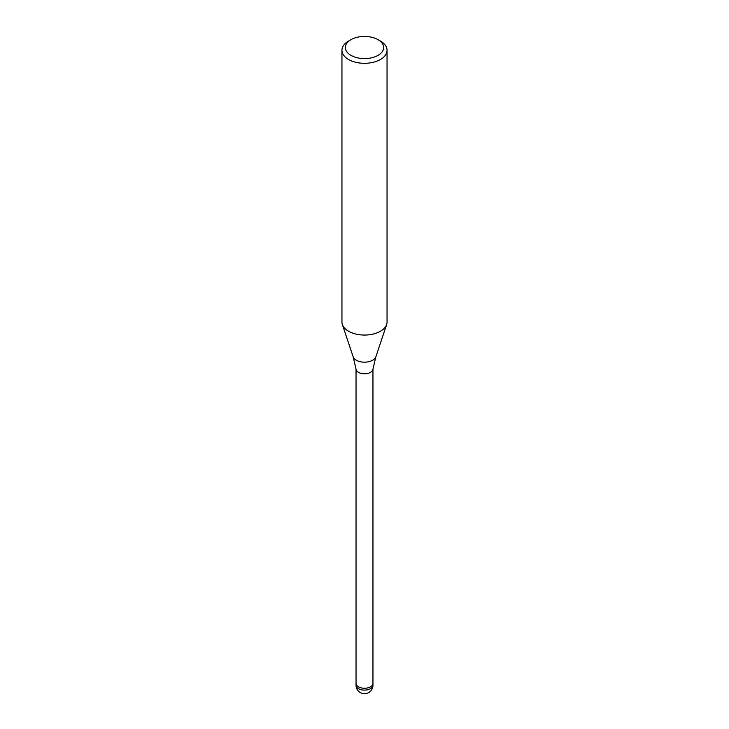 <?xml version="1.0" encoding="UTF-8"?>
<svg xmlns="http://www.w3.org/2000/svg" width="729" height="729" viewBox="0 0 729 729"><rect width="100%" height="100%" fill="white"/><g stroke="black" fill="none" stroke-linecap="round" stroke-linejoin="round"><path stroke-width="1.09" d="M353.137 356.763A11.573 6.679 180 0 0 361.11 361.885A11.573 6.679 180 0 0 372.683 360.217A11.573 6.679 180 0 0 375.863 356.763L372.929 369.302A8.456 4.884 180 0 1 370.478 372.355A8.456 4.884 180 0 1 361.584 373.485A8.456 4.884 180 0 1 356.071 369.302L353.137 356.763L342.384 324.596M372.956 683.328A8.456 4.884 180 0 1 372.956 683.383A8.456 4.884 180 0 1 370.478 686.836A8.456 4.884 180 0 1 361.265 687.894A8.456 4.884 180 0 1 356.044 683.383A8.456 4.884 180 0 1 356.044 683.328M378.059 39.694L380.447 41.07A22.553 13.022 180 0 1 387.053 50.283A22.553 13.022 180 0 1 380.447 59.486A22.553 13.022 180 0 1 355.87 62.311A22.553 13.022 180 0 1 341.947 50.283A22.553 13.022 180 0 1 348.553 41.07L350.941 39.694A19.173 11.072 180 0 1 378.059 39.694A19.173 11.072 180 0 1 378.059 55.349A19.173 11.072 180 0 1 350.941 55.349A19.173 11.072 180 0 1 350.941 39.694L348.553 41.07M387.053 50.283L387.053 322.036A22.553 13.022 180 0 1 380.447 331.248A22.553 13.022 180 0 1 355.87 334.064A22.553 13.022 180 0 1 341.947 322.036L341.947 50.283M386.643 324.505A22.553 13.022 180 0 1 380.447 331.248M372.956 685.224A8.456 4.884 180 0 1 370.478 688.677A8.456 4.884 180 0 1 366.687 689.944A8.456 4.884 180 0 1 356.044 685.224A8.456 8.456 0 0 0 368.728 692.55A8.456 8.456 0 0 0 372.956 685.224L372.956 683.383A8.456 4.884 180 0 1 366.687 688.103A8.456 4.884 180 0 1 356.044 683.383L356.044 369.102M375.863 356.763L386.616 324.596M372.956 683.383L372.956 369.102M356.044 685.224L356.044 683.383"/></g></svg>
